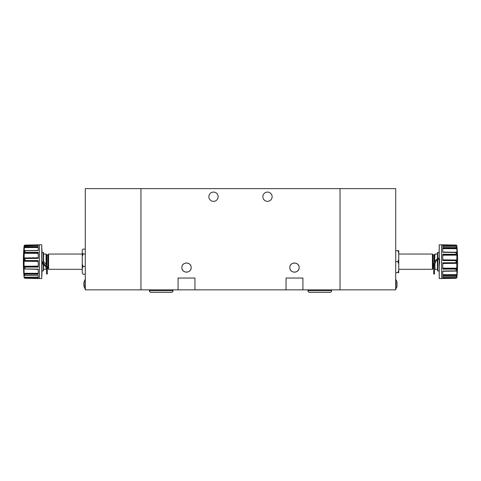 <?xml version="1.0" encoding="UTF-8"?>
<svg xmlns="http://www.w3.org/2000/svg" width="481" height="481" viewBox="0 0 481 481"><rect width="100%" height="100%" fill="white"/><g stroke="black" fill="none" stroke-linecap="round" stroke-linejoin="round"><path stroke-width="0.72" d="M82.245 272.679L83.135 274.23L82.245 272.679L82.245 263.997L82.245 268.073L83.135 266.522L82.245 263.997L82.245 256.493L83.135 253.968L82.245 252.994L82.245 250.072A1.347 1.347 0 0 1 82.317 249.801L83.135 249.116L85.281 249.116M48.587 269.3L48.166 268.879L48.166 254.467L48.587 254.046L48.587 269.3L82.245 269.3M85.456 279.557L85.071 279.768L85.071 288.792L85.456 289.003M48.166 254.587A0.337 0.337 0 0 1 47.829 254.924L47.829 268.422A0.337 0.337 0 0 1 48.166 268.759M46.483 254.587A0.337 0.337 0 0 0 46.819 254.924L46.819 265.326M43.615 254.046L46.062 254.046L46.062 264.183L47.324 267.478L47.324 269.637L46.483 269.637C46.392 267.568 45.262 265.765 43.104 264.237L43.53 263.558A12.314 4.088 -148 0 1 41.925 262.416M41.925 261.466L43.615 262.361L43.615 252.753L43.278 252.417L43.278 262.295M41.925 248.695A0.337 0.337 0 0 0 41.925 248.689L41.925 266.648M41.925 274.657L41.925 270.953L43.278 270.929L43.278 264.352M41.925 259.133L41.594 259.265M41.925 275.589L41.757 244.805L41.757 278.547L39.4 278.547L39.4 244.805L41.757 244.805M38.215 260.624L29.076 260.552L38.215 260.582L38.215 267.087L24.856 267.069L38.215 267.015M25.066 268.975L38.215 269.138L38.215 274.344L24.862 274.206L24.11 273.058L24.05 264.31L24.321 247.15L38.215 247.078M38.215 276.779L38.215 275.691L24.874 275.463L38.215 275.691L38.215 278.198L24.874 277.982L24.14 277.242L24.11 275.282L24.874 275.463L24.321 275.403M24.068 277.008L24.321 277.988L24.874 278.246L39.4 278.547M38.215 274.266L24.862 274.206M38.215 266.564L24.321 266.678L24.11 266.011M38.215 258.351L24.94 258.495L24.11 257.81M24.874 252.399L38.215 252.393L24.874 252.399L24.321 252.826L38.215 252.886L38.215 253.968M24.11 253.547L24.321 252.826M24.11 261.442L24.315 260.876L38.215 261.039M24.868 260.54L38.215 260.648L24.868 260.54L24.315 260.876M24.856 250.763L38.215 250.541L24.11 250.637M24.11 247.829L24.14 245.677L38.215 245.478L24.874 245.959L24.05 246.723M24.868 246.753L38.215 246.627L24.868 246.753L24.321 247.15M24.14 245.677L24.94 245.094L38.215 244.859M24.11 277.525L24.11 277.05M24.14 261.243L38.215 261.393M24.874 268.975L38.215 269.372M24.934 275.463L29.076 275.535M24.098 277.375A169.132 169.132 0 0 1 24.098 245.971L24.11 245.821M24.092 275.264L24.11 273.058M24.856 258.489L38.215 258.327M24.321 266.678L24.856 267.069M39.388 278.547L39.388 244.805L38.215 244.823L38.215 245.719M38.215 246.603L29.076 246.687L38.215 246.567L38.215 250.565L29.557 250.697M25.066 246.741L29.076 246.687M38.215 252.369L29.076 252.375L38.215 252.321L38.215 258.387L29.557 258.459M25.084 252.399L29.076 252.375M25.066 260.534L29.076 260.552M38.215 267.045L29.557 267.081M38.215 269.162L29.076 269.029M38.215 274.302L29.557 274.254M38.215 278.168L29.557 278.06M24.868 245.1L29.076 245.021M43.278 252.417L41.925 252.393L41.925 248.689M46.062 267.658L46.062 269.3L43.615 269.3L43.615 264.598M41.925 263.402L43.104 264.237M84.061 285.215L83.844 285.401A8.411 7.768 -0 0 0 83.922 285.912A8.436 8.436 0 0 0 85.071 288.792M46.483 269.637L46.483 273.99L47.324 273.99L47.324 269.637C47.228 267.274 45.96 265.253 43.53 263.558L43.53 262.398M83.844 285.221A8.411 3.223 0 0 0 84.085 285.702A8.273 6.836 127.5 0 1 84.085 284.548A8.411 3.223 180 0 1 83.844 284.067L83.844 283.64A8.411 7.768 -0 0 1 84.085 282.485A8.273 2.838 28.4 0 1 84.085 282.004A8.411 7.768 180 0 0 83.922 282.654A8.411 7.768 180 0 0 83.844 283.159L83.916 283.165M84.085 286.556A8.411 7.768 -0 0 1 83.922 285.912M47.324 267.478L47.324 269.637M46.062 264.183L43.615 261.832L43.615 262.361M84.067 284.902L83.844 284.92A8.411 7.768 180 0 0 83.886 285.221M46.062 254.046L46.483 254.467L46.483 264.688M83.844 284.92L84.049 284.499M82.245 256.493L82.245 252.994M85.281 274.23L83.135 274.23M85.281 266.522L83.135 266.522M85.281 253.968L83.135 253.968M85.281 289.851L85.281 188.624L140.957 188.624L140.957 289.851L85.281 289.851M262.854 196.717A4.642 4.642 0 0 1 267.49 192.081A4.642 4.642 0 0 1 272.132 196.717A4.642 4.642 0 0 1 267.49 201.359A4.642 4.642 0 0 1 262.854 196.717M208.862 196.717A4.642 4.642 0 0 1 213.504 192.081A4.642 4.642 0 0 1 218.146 196.717A4.642 4.642 0 0 1 213.504 201.359A4.642 4.642 0 0 1 208.862 196.717M290.115 266.011L290.506 265.193M290.963 264.556L291.931 263.702M296.488 263.396L294.492 262.939L292.484 263.396L294.462 262.939M297.048 263.708L298.01 264.562M298.473 265.211L298.857 266.029M182.143 266.011L182.533 265.193M182.99 264.556L183.958 263.702M188.516 263.396L186.52 262.939L184.506 263.396L186.49 262.939M189.075 263.708L190.037 264.562M190.5 265.211L190.885 266.029M298.851 269.144L298.46 269.967M297.048 271.446L298.01 270.593L297.036 271.452M296.488 271.765L294.504 272.216L296.494 271.759M294.474 272.216L292.478 271.759L294.474 272.216M291.925 271.446L290.957 270.593M290.494 269.943L290.115 269.132M190.879 269.144L190.488 269.967M189.075 271.446L190.037 270.593L189.063 271.452M188.516 271.765L186.52 272.216L184.506 271.759L186.502 272.216L188.516 271.759M183.946 271.446L182.984 270.593L183.958 271.452M182.521 269.943L182.137 269.132M299.122 267.58C299.41 261.592 289.556 261.592 289.845 267.58C289.556 273.563 299.41 273.563 299.122 267.58M191.149 267.58C191.438 261.592 181.584 261.592 181.872 267.58C181.584 273.563 191.438 273.563 191.149 267.58M302.922 289.851L340.037 289.851L340.037 188.624L140.957 188.624L140.957 289.851L302.922 289.851L302.922 278.036L286.051 278.036L286.051 289.851M194.943 289.851L194.943 278.036L178.072 278.036L178.072 289.851M290.115 269.144L290.506 269.967M290.963 270.599L291.931 271.452M298.473 269.943L298.857 269.132M182.143 269.144L182.533 269.967M190.5 269.943L190.885 269.132M149.393 290.692A1.69 1.69 0 0 0 151.082 292.376L171.326 292.376A1.69 1.69 0 0 0 173.016 290.692L149.393 290.692L149.393 289.851M173.016 289.851L173.016 290.692M307.984 290.692A1.69 1.69 0 0 0 309.668 292.376L329.912 292.376A1.69 1.69 0 0 0 331.601 290.692L307.984 290.692L307.984 289.851M331.601 289.851L331.601 290.692M432.407 254.046L432.828 254.467L432.828 268.879L432.407 269.3L432.407 254.046L398.749 254.046M395.923 288.792L395.923 279.768A8.436 8.436 0 0 1 396.933 282.064L396.915 282.076A8.411 8.411 0 0 1 397.15 283.327L396.915 283.658A8.273 7.401 -90 0 1 396.915 284.902L397.15 285.233A8.411 8.411 0 0 1 396.915 286.484L396.933 286.496A8.436 8.436 0 0 1 395.923 288.792L395.538 289.003M434.511 261.947L434.511 254.467L434.938 254.046L434.662 261.676M439.237 278.547L439.237 244.805L441.594 244.805L441.594 278.547L439.237 278.547L439.069 264.201L439.574 264.201L439.237 264.201M439.069 270.953L437.716 270.929L437.89 259.584L437.385 259.908L437.385 269.444L434.938 269.3L434.938 263.077L435.654 261.676L434.511 265.428L433.67 265.428L433.67 273.99L434.511 273.99L434.59 264.43M437.385 261.676C437.385 271.512 437.385 271.512 437.385 261.676L437.385 259.908M439.4 259.145L439.069 259.145L439.237 244.805M439.237 259.145L439.574 259.145L439.574 264.201L439.574 259.157L439.069 259.145M456.12 245.088L442.779 244.901L456.12 245.088L456.884 245.923L456.06 245.057A0.842 0.842 0 0 1 456.884 245.821A169.132 169.132 0 0 1 456.884 277.525L456.06 278.295L442.779 278.487L442.779 276.791L456.126 276.551L456.932 276.112L456.673 277.952L456.854 277.591L442.779 277.765L442.779 276.359M455.928 275.523L442.779 275.679L442.779 271.037L456.12 270.857L456.884 271.134L456.884 276.226M442.779 269.041L456.126 269.071L442.779 269.12L442.779 262.782L456.12 262.704L442.779 262.842M442.779 254.269L456.06 254.269L456.884 255.387L456.673 268.657L442.779 268.572M456.884 259.842L456.673 260.341L442.779 260.149M442.779 260.504L456.673 260.341M456.126 260.642L442.779 260.564L442.779 254.227L451.437 254.257M456.884 245.947L456.884 255.387M442.779 247.709L456.138 247.829L456.884 248.948M456.932 247.234L456.126 246.795L442.779 246.561L442.779 244.859L451.437 245.009M456.884 252.212L442.779 252.14M456.126 252.489L442.779 252.284L456.673 252.381M456.126 269.071L456.673 268.657M456.884 274.398L456.673 275.102L442.779 275.144M456.126 275.517L456.673 275.102M455.928 278.265L442.779 278.445L456.673 277.952L442.779 278.102L442.779 277.765M442.779 263.197L456.673 263.005L456.884 263.504M456.896 274.11L456.95 272.33M456.673 263.005L456.12 262.704M456.144 254.281L442.779 254.305M456.138 247.829L442.779 247.739M456.854 245.755L442.779 245.581L442.779 246.825M442.779 278.463L451.918 278.331M442.779 275.637L451.918 275.571M456.12 270.857L451.431 270.923M455.928 269.077L451.918 269.089M442.779 262.818L451.437 262.728M455.928 260.642L451.918 260.618M451.918 252.435L442.779 252.309L442.779 247.667L451.443 247.769M439.069 257.93L437.469 258.85L437.89 259.584L439.069 258.904M437.716 258.712L437.716 252.417L437.385 252.753L437.385 258.904L437.385 254.046L434.938 254.046M433.67 265.428C433.766 262.566 435.034 260.371 437.469 258.85L437.385 258.904M437.89 259.584C435.726 260.936 434.602 262.885 434.511 265.428M437.313 258.946L435.984 259.974M397.859 272.637L398.749 272.637L398.749 270.436L397.859 272.637L395.713 272.637M398.749 252.916L398.749 250.709L397.859 250.709L398.749 252.916L398.749 259.469L397.859 261.676L398.749 263.877L398.749 259.469M398.749 263.877L398.749 270.436M397.859 261.676L395.713 261.676M395.713 250.709L397.859 250.709M395.713 188.624L395.713 289.851L340.037 289.851L340.037 188.624L395.713 188.624M24.94 267.075L24.94 268.975M24.94 275.463L24.94 274.212M38.215 266.149L24.14 266.24M38.215 257.768L24.14 257.96M24.14 253.301L38.215 253.337M24.94 260.534L24.94 258.495M24.94 252.399L24.94 250.763M24.94 246.747L24.94 245.959M24.321 245.358L38.215 245.184M24.14 247.607L38.215 247.511M38.215 250.469L24.321 250.709M38.215 250.433L24.14 250.673M38.215 258.026L24.321 258.231M38.215 273.785L24.321 273.779M38.215 273.328L24.14 273.298M38.215 277.765L24.321 277.639M38.215 277.387L24.14 277.242M38.215 275.691L25.066 275.463M24.874 277.982L38.215 278.15M38.215 244.889L25.066 245.094M432.828 254.587L433.165 254.924L433.165 268.422L433.67 268.422M434.175 262.698L434.175 254.924L434.511 254.587M439.069 264.201L439.574 264.189M456.06 278.295L441.606 278.547L441.594 244.805M456.06 262.698L456.06 260.648M456.06 275.523L456.06 276.551M456.06 269.077L456.06 270.857M456.06 246.795L456.06 247.823M456.06 252.489L456.06 254.269M456.884 267.959L456.884 271.134M456.854 274.633L442.779 274.693M442.779 271.206L456.673 270.965M442.779 271.302L456.854 271.068M456.854 268.2L442.779 268.133M442.779 263.504L456.854 263.329M456.854 260.017L442.779 259.842M442.779 254.774L456.673 254.689M442.779 255.213L456.854 255.146M456.854 252.278L442.779 252.044M442.779 248.202L456.673 248.244M442.779 248.653L456.854 248.713M442.779 245.244L456.673 245.394M442.779 252.278L455.916 252.489M47.829 268.422L47.324 268.422M46.429 268.933L46.062 269.3M43.278 270.929L43.615 270.593M47.829 254.924L46.819 254.924M85.071 279.768A8.436 8.436 0 0 0 83.922 282.654M48.587 254.046L82.245 254.046M432.407 269.3L398.749 269.3M437.716 270.929L437.385 270.593M456.06 245.057L441.606 244.805M434.511 268.879L434.938 269.3M437.716 252.417L439.069 252.393M433.165 254.924L434.175 254.924M433.165 268.422L432.828 268.759M395.538 279.557L395.923 279.768"/></g></svg>
